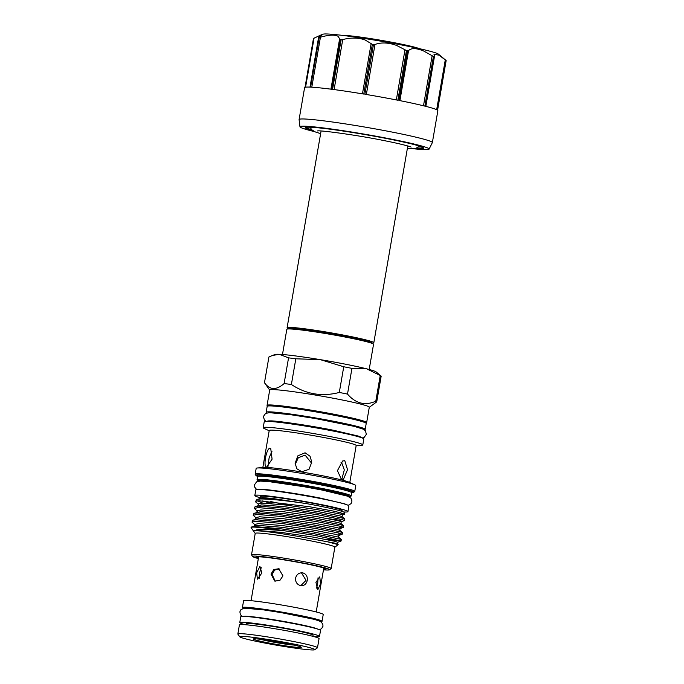 <?xml version="1.0" encoding="UTF-8"?>
<svg xmlns="http://www.w3.org/2000/svg" width="684" height="684" viewBox="0 0 684 684"><rect width="100%" height="100%" fill="white"/><g stroke="black" fill="none" stroke-linecap="round" stroke-linejoin="round"><path stroke-width="1.03" d="M413.666 148.77A65.536 3.668 -170.2 0 0 429.107 149.112A65.536 3.668 -170.2 0 0 390.863 139.032A65.536 3.668 -170.2 0 0 299.96 126.805A65.536 3.668 -170.2 0 0 314.614 131.653M429.107 149.112L432.339 142.631A67.622 3.779 -170.2 0 0 432.356 142.571A67.622 3.779 -170.2 0 0 392.881 132.226A67.622 3.779 -170.2 0 0 299.088 119.546A67.622 3.779 -170.2 0 0 299.088 119.615L299.96 126.805M432.356 142.571L437.871 110.671A67.622 3.779 9.8 0 0 437.563 110.218L446.148 60.534A67.622 3.779 -170.2 0 0 446.036 60.449L437.452 110.133A67.622 3.779 9.8 0 0 425.499 106.276L434.083 56.592A67.622 3.779 -170.2 0 0 433.425 56.43L424.849 106.114A67.622 3.779 9.8 0 0 398.9 100.428L407.476 50.753A67.622 3.779 -170.2 0 0 406.971 50.65A67.622 3.779 -170.2 0 0 406.458 50.548L397.874 100.232A67.622 3.779 9.8 0 0 364.88 94.247L373.464 44.563L374.986 44.477C381.202 42.211 388.384 42.519 396.54 45.409L406.458 50.548M437.572 110.227L446.156 60.543L438.418 54.13A58.824 3.292 -170.2 0 0 404.295 45.495A58.824 3.292 -170.2 0 0 323.045 34.2L321.266 34.85L322.002 35.012L318.735 37.423L310.151 87.107A67.622 3.779 9.8 0 0 304.602 87.655L299.088 119.546M407.476 50.753L408.545 50.616C411.264 47.871 416.282 47.991 423.584 50.975L433.425 56.43M434.425 56.362L433.981 54.207L439.06 55.216L446.036 60.449M313.477 38.407L305.021 87.33L313.486 38.424L321.266 34.85M320.437 37.218C328.611 34.858 334.425 34.516 337.887 36.184L340.239 39.578L331.654 89.262A67.622 3.779 9.8 0 0 310.613 87.133L319.189 37.449L320.437 37.218L311.801 87.193M342.735 39.569C350.943 37.449 358.425 37.586 365.171 39.988L372.353 44.374L363.768 94.059A67.622 3.779 9.8 0 0 332.561 89.373L341.145 39.698L342.735 39.569L334.1 89.578M344.762 35.671L345.061 35.448A39.946 2.232 9.8 0 1 397.053 43.254A39.946 2.232 9.8 0 1 419.335 48.649M274.549 406.142A44.05 2.462 9.8 0 1 277.217 406.142A44.05 2.462 9.8 0 1 321.48 412.298A44.05 2.462 9.8 0 1 359.339 420.788M267.795 406.031A50.531 2.83 9.8 0 1 267.059 405.381A50.531 2.83 9.8 0 1 271.377 404.988A50.531 2.83 9.8 0 1 327.465 413.008A50.531 2.83 9.8 0 1 366.65 422.584A50.531 2.83 9.8 0 1 365.743 422.943M267.059 405.381L269.71 390.025A50.531 2.83 9.8 0 1 274.036 389.632A50.531 2.83 9.8 0 1 330.115 397.652A50.531 2.83 9.8 0 1 369.3 407.228L366.65 422.584M269.701 390.102L264.52 382.792A56.969 3.189 9.8 0 1 264.477 382.707C267.017 386.306 269.975 388.255 273.361 388.555C276.815 388.538 280.397 386.87 284.108 383.553L288.554 357.852L279.277 354.295A51.454 2.881 9.8 0 1 320.326 359.647A51.454 2.881 9.8 0 1 366.633 368.813A51.454 2.881 9.8 0 1 376.097 371.899L380.962 375.935A56.969 3.189 9.8 0 1 381.168 376.174L376.722 401.884L369.283 407.305M369.189 369.471L373.541 344.3A43.998 2.462 -170.2 0 0 373.378 344.035A43.998 2.462 -170.2 0 0 347.857 337.571A43.998 2.462 -170.2 0 0 287.075 329.124A43.998 2.462 -170.2 0 0 286.827 329.329L282.475 354.5M373.378 344.035L372.147 343.017A42.613 2.385 -170.2 0 0 347.429 336.759A42.613 2.385 -170.2 0 0 288.571 328.577L287.075 329.124M372.506 343.308L373.567 342.923A43.998 2.462 -170.2 0 0 373.815 342.727A43.998 2.462 -170.2 0 0 348.122 335.998A43.998 2.462 -170.2 0 0 287.1 327.747A43.998 2.462 -170.2 0 0 287.263 328.021L288.135 328.739M364.273 429.732A50.248 2.813 -170.2 0 0 365.196 429.372A50.248 2.813 -170.2 0 0 326.225 419.848A50.248 2.813 -170.2 0 0 270.454 411.871A50.248 2.813 -170.2 0 0 266.153 412.264A50.248 2.813 -170.2 0 0 266.905 412.914M365.196 429.372L366.214 423.447A50.248 2.813 -170.2 0 0 327.243 413.923A50.248 2.813 -170.2 0 0 271.471 405.945A50.248 2.813 -170.2 0 0 267.179 406.339L266.153 412.264M268.932 412.666A47.47 2.659 9.8 0 1 334.741 421.643A47.47 2.659 9.8 0 1 362.443 428.817M360.964 437.512L360.972 437.461A47.47 2.659 -170.2 0 0 358.151 436.024L333.407 430.253C308.817 425.26 275.361 420.617 270.556 420.899A47.47 2.659 -170.2 0 0 267.418 421.301L267.401 421.353M246.018 624.774L246.197 623.714A33.926 1.898 9.8 0 1 293.256 630.075A33.926 1.898 9.8 0 1 313.058 635.256L312.879 636.325M239.768 636.795L237.887 634.136A40.407 2.257 9.8 0 1 237.844 634A40.407 2.257 9.8 0 1 293.889 641.575A40.407 2.257 9.8 0 1 317.487 647.757A40.407 2.257 9.8 0 1 317.402 647.868L314.726 649.749A38.099 2.129 -170.2 0 0 292.564 643.815A38.099 2.129 -170.2 0 0 239.768 636.795A38.099 2.129 -170.2 0 0 261.972 642.498A38.099 2.129 -170.2 0 0 314.726 649.749M237.844 634L239.417 624.885A40.407 2.257 9.8 0 1 295.462 632.461A40.407 2.257 9.8 0 1 319.06 638.642L317.487 647.757M287.99 643.618L290.691 644.319A24.385 1.368 9.8 0 1 301.276 647.226A24.385 1.368 9.8 0 1 267.478 642.729A24.385 1.368 9.8 0 1 253.294 638.933A24.385 1.368 9.8 0 1 283.133 642.823L287.99 643.618M294.154 645.08A18.459 1.035 9.8 0 1 270.094 641.472A18.459 1.035 9.8 0 1 260.715 639.301M265.657 639.942A12.509 0.701 -170.2 0 0 272.48 641.575A12.509 0.701 -170.2 0 0 289.708 643.986M313.682 636.539A40.459 2.266 -170.2 0 0 319.496 636.368A40.459 2.266 -170.2 0 0 295.873 630.186A40.459 2.266 -170.2 0 0 239.768 622.594A40.459 2.266 -170.2 0 0 245.188 624.714M319.496 636.368L320.522 630.443A40.459 2.266 -170.2 0 0 296.899 624.261A40.459 2.266 -170.2 0 0 240.785 616.677L239.768 622.594M243.897 616.344A37.953 2.12 9.8 0 1 295.984 623.714A37.953 2.12 9.8 0 1 317.701 629.092M258.244 481.279A46.828 2.616 9.8 0 1 257.842 480.955A46.828 2.616 9.8 0 1 261.801 480.433A46.828 2.616 9.8 0 1 315.025 488.102A46.828 2.616 9.8 0 1 349.977 496.875A46.828 2.616 9.8 0 1 349.49 497.037M257.842 480.955L257.09 479.894A47.752 2.668 9.8 0 1 257.039 479.732A47.752 2.668 9.8 0 1 261.117 479.356A47.752 2.668 9.8 0 1 314.118 486.94A47.752 2.668 9.8 0 1 351.148 495.986A47.752 2.668 9.8 0 1 351.046 496.122L349.977 496.875M301.806 471.738L309.023 469.335L311.776 462.153L310.057 456.254L305.081 452.791L297.882 455.826L295.112 463.35L296.899 468.805L301.806 471.738M295.189 464.521L298.309 457.724L305.09 455.116L311.724 463.333M257.603 476.363A49.607 2.779 9.8 0 1 255.97 475.483L255.218 474.414A50.531 2.83 9.8 0 1 255.166 474.243L256.184 468.378A50.531 2.83 9.8 0 1 257.381 467.984L263.844 467.437A44.118 2.471 9.8 0 1 266.563 467.429A44.118 2.471 9.8 0 1 311.006 473.619A44.118 2.471 9.8 0 1 348.866 482.126L354.765 484.811A50.531 2.83 9.8 0 1 355.766 485.58L354.757 491.445A50.531 2.83 9.8 0 1 354.645 491.591L353.577 492.343A49.607 2.779 9.8 0 1 351.747 492.625M269.889 448.2C266.281 448.576 262.938 467.155 266.615 467.146L272.087 459.169L270.744 448.61L269.889 448.2M265.837 466.821L266.615 467.146M262.836 467.523L269.231 430.493A44.118 2.471 9.8 0 1 273.002 430.151A44.118 2.471 9.8 0 1 321.967 437.153A44.118 2.471 9.8 0 1 356.176 445.515L349.781 482.536M341.504 479.587L343.436 479.356L347.523 469.694L344.779 460.648L342.624 460.999L337.434 470.669L341.504 479.587M340.983 462.256L341.53 462.324L344.308 469.874L341.709 479.629M269.188 430.749L264.204 428.483A50.531 2.83 9.8 0 1 263.203 427.714A50.531 2.83 9.8 0 1 267.521 427.312A50.531 2.83 9.8 0 1 323.609 435.34A50.531 2.83 9.8 0 1 362.794 444.916A50.531 2.83 9.8 0 1 361.588 445.31L356.133 445.771M263.203 427.714L264.229 421.789A50.531 2.83 9.8 0 1 268.547 421.395A50.531 2.83 9.8 0 1 324.626 429.415A50.531 2.83 9.8 0 1 363.811 438.991L362.794 444.916M257.381 467.984A50.531 2.83 9.8 0 1 260.501 467.984A50.531 2.83 9.8 0 1 311.408 475.064A50.531 2.83 9.8 0 1 354.765 484.811M255.166 474.243A50.531 2.83 9.8 0 1 259.484 473.85A50.531 2.83 9.8 0 1 315.572 481.869A50.531 2.83 9.8 0 1 354.757 491.445M255.97 475.483A49.607 2.779 9.8 0 1 260.159 474.927A49.607 2.779 9.8 0 1 316.547 483.049A49.607 2.779 9.8 0 1 353.577 492.343M347.899 496.285A44.622 2.497 -170.2 0 0 321.856 489.539A44.622 2.497 -170.2 0 0 259.997 481.1M346.001 504.459A44.622 2.497 -170.2 0 0 344.334 503.757A44.622 2.497 -170.2 0 0 344.24 503.723M343.59 511.974A47.239 2.642 -170.2 0 0 347.934 511.623A47.239 2.642 -170.2 0 0 320.351 504.399A47.239 2.642 -170.2 0 0 254.824 495.541A47.239 2.642 -170.2 0 0 259.971 497.678M347.934 511.623L348.917 505.921A47.239 2.642 -170.2 0 0 321.335 498.704A47.239 2.642 -170.2 0 0 255.807 489.838L254.824 495.541M291.136 505.733A41.271 2.308 9.8 0 1 270.761 501.509M341.914 511.35L342.043 510.606A41.271 2.308 -170.2 0 0 310.04 502.783A41.271 2.308 -170.2 0 0 264.238 496.233A41.271 2.308 -170.2 0 0 260.715 496.558L260.527 497.619M259.193 498.841L259.339 497.961L262.861 497.627L272.54 498.499L306.099 503.552A44.05 2.462 9.8 0 1 344.505 512.624L344.659 514.12L340.888 514.009M306.099 503.552C285.425 500.517 270.257 498.987 260.578 498.961L257.056 499.388L255.602 501.321A45.503 2.548 9.8 0 1 256.526 501.03L255.542 501.594L255.893 502.167L258.655 504.467M256.526 501.03L259.569 500.842L309.365 506.707L334.681 511.316L344.762 514.017M258.347 558.563A39.022 2.18 9.8 0 1 252.695 556.537L251.567 554.938A40.407 2.257 9.8 0 1 251.524 554.801A40.407 2.257 9.8 0 1 254.978 554.485A40.407 2.257 9.8 0 1 299.823 560.897A40.407 2.257 9.8 0 1 331.167 568.558A40.407 2.257 9.8 0 1 331.082 568.669L329.474 569.798A39.022 2.18 9.8 0 1 326.225 569.994A39.022 2.18 9.8 0 1 323.472 569.815M251.524 554.801L255.218 533.383A40.407 2.257 9.8 0 1 258.672 533.067A40.407 2.257 9.8 0 1 303.525 539.479A40.407 2.257 9.8 0 1 334.861 547.14L332.834 558.871A40.407 2.257 -170.2 0 0 332.834 558.871L331.167 568.558M252.695 556.537A39.022 2.18 9.8 0 1 255.987 556.101A39.022 2.18 9.8 0 1 300.344 562.487A39.022 2.18 9.8 0 1 329.474 569.798M258.432 558.041A34.918 1.949 9.8 0 1 256.731 557.041A34.918 1.949 9.8 0 1 259.681 556.827A34.918 1.949 9.8 0 1 297.891 562.274A34.918 1.949 9.8 0 1 325.507 568.926A34.918 1.949 9.8 0 1 323.566 569.293M334.852 547.2L338.187 544.644L327.499 541.796L303.097 537.291C282.253 533.554 266.974 531.382 257.235 530.775L253.935 530.895L256.68 529.886C262.032 529.236 271.48 529.57 285.006 530.87A45.503 2.548 9.8 0 0 254.961 527.142A45.503 2.548 9.8 0 0 251.071 527.501L254.978 525.765L258.167 525.398L281.517 527.279L313.623 531.972L338.537 537.12L341.299 539.411L341.094 541.001L314.307 535.307L285.006 530.87M341.299 539.411L314.572 533.802L280.115 528.698L255.047 526.62C252.088 526.663 250.789 527.022 251.148 527.697A45.503 2.548 9.8 0 1 251.113 527.655A45.503 2.548 9.8 0 1 251.071 527.501L251.079 527.424M338.46 534.084L342.274 534.17L339.238 533.118L315.486 528.476L281.03 523.371L255.97 521.293L252.003 522.097L255.115 524.97M325.02 539.223L341.094 541.001M252.003 522.097L252.789 520.156L256.226 519.789L281.295 521.858L315.752 526.971L339.503 531.613L342.479 532.579L342.274 534.17M339.64 527.244L343.453 527.33L340.418 526.287L316.666 521.635L282.21 516.531L257.15 514.454L253.183 515.257L256.295 518.13M253.183 515.257L253.969 513.325L257.406 512.949L282.475 515.026L316.931 520.131L340.683 524.773L343.659 525.74L343.453 527.33M341.179 521.798L344.633 520.498L341.598 519.447L317.846 514.804L283.39 509.7L258.33 507.622L254.362 508.426L257.475 511.299M254.362 508.426L255.149 506.493L258.586 506.117L283.655 508.186L318.111 513.299L341.863 517.942L344.839 518.908L344.633 520.498M244.804 608.102L244.821 607.982A37.953 2.12 9.8 0 1 297.472 615.104A37.953 2.12 9.8 0 1 319.633 620.91L319.608 621.021M243.427 608.281A40.407 2.257 9.8 0 1 242.41 607.572A40.407 2.257 9.8 0 1 298.455 615.147A40.407 2.257 9.8 0 1 322.053 621.329A40.407 2.257 9.8 0 1 320.847 621.653M242.41 607.572L243.589 600.732A40.407 2.257 9.8 0 1 299.635 608.307A40.407 2.257 9.8 0 1 323.233 614.489L322.053 621.329M261.245 567.652L259.381 573.337L259.133 578.425M256.645 572.79L257.415 579.151L261.852 573.021L259.929 566.429L256.645 572.79M300.575 585.624C304.098 585.949 306.329 584.204 307.253 580.391C307.663 576.45 306.175 573.944 302.781 572.867C299.088 572.542 296.685 574.278 295.582 578.083C295.343 582.024 297.01 584.538 300.575 585.624L301.396 585.726M300.789 585.666L306.03 580.34L301.413 572.79M316.453 588.112L317.709 583.469L318.034 577.749M315.94 582.417L317.855 589.651L320.514 583.888L319.779 576.826L315.94 582.417M271.018 574.098L274.78 581.092L279.91 580.374L282.954 575.885L278.756 568.755L273.805 569.524L271.018 574.098M279.277 568.943L274.643 570.037L272.095 574.44L275.233 581.203M302.781 572.867L301.952 572.773M328.568 518.72L340.82 520.413M257.364 500.919L262.776 503.116M272.54 498.499L262.887 498.063L257.056 499.388M262.699 500.919L271.232 503.527M344.839 518.908L342.077 516.617L339.29 515.736L317.162 511.47L285.057 506.767L261.707 504.895L255.149 506.493M343.659 525.74L340.897 523.448L338.11 522.567L315.982 518.301L283.877 513.607L260.527 511.735L253.969 513.325M342.479 532.579L339.717 530.28L336.93 529.407L314.802 525.141L282.697 520.438L259.347 518.566L252.789 520.156M338.187 544.644L334.57 543.079L303.097 537.291M342.12 516.685L342.428 514.907L339.597 513.958L317.47 509.691L285.365 504.989L262.015 503.116L258.313 503.894L258.013 505.673M340.94 523.516L341.248 521.747L338.418 520.789L316.29 516.523L284.185 511.829L260.835 509.956L257.133 510.734L256.825 512.513M339.76 530.356L340.068 528.578L337.238 527.629L315.11 523.363L283.005 518.66L259.655 516.788L255.953 517.566L255.645 519.344M338.58 537.188L338.888 535.41L336.058 534.461L313.922 530.194L281.825 525.5L258.475 523.628L254.773 524.406L254.465 526.184M337.4 544.028L337.708 542.25L334.878 541.301L312.742 537.034L280.645 532.332L257.295 530.459L253.935 530.895M340.222 512.547A41.271 2.308 9.8 0 1 338.238 512.521M260.972 489.334A44.622 2.497 -170.2 0 0 260.852 489.334A44.622 2.497 -170.2 0 0 259.048 489.445M267.94 466.685L269.12 457.827L272.035 451.149M272.335 355.5L275.165 354.466A51.454 2.881 9.8 0 1 279.277 354.295L272.335 355.5L268.915 357.005L264.477 382.707M288.554 357.852A56.969 3.189 9.8 0 1 295.821 358.792L291.384 384.502C306.081 394.266 322.053 396.917 339.298 392.462L343.744 366.761L320.326 359.647L295.821 358.792M343.744 366.761A56.969 3.189 9.8 0 1 351.944 368.385L347.506 394.087C355.68 403.569 365.111 405.945 375.79 401.209L380.236 375.499L366.633 368.813L351.944 368.385M380.236 375.499A56.969 3.189 9.8 0 1 380.962 375.935M284.108 383.553A56.969 3.189 9.8 0 1 291.384 384.502M339.298 392.462A56.969 3.189 9.8 0 1 347.506 394.087M375.79 401.209A56.969 3.189 9.8 0 1 376.722 401.884M318.838 37.15L318.735 37.423A67.622 3.779 -170.2 0 1 319.189 37.449M313.486 38.424L314.067 38.056L305.577 87.201M341.145 39.698A67.622 3.779 -170.2 0 0 340.239 39.578M373.464 44.563A67.622 3.779 -170.2 0 0 372.353 44.374M306.27 127.344A59.217 3.309 -170.2 0 0 311.673 129.738M415.829 148.419A60.021 3.36 -170.2 0 0 388.649 138.929A60.021 3.36 -170.2 0 0 321.035 128.096A60.021 3.36 -170.2 0 0 312.699 130.61M417.086 147.941A59.217 3.309 -170.2 0 0 422.977 147.505M423.49 105.781L432.126 55.78M374.986 44.477L366.342 94.495M408.545 50.616L399.909 100.633M257.039 479.732L257.586 476.543A47.752 2.668 9.8 0 1 261.673 476.167A47.752 2.668 9.8 0 1 314.666 483.742A47.752 2.668 9.8 0 1 351.696 492.796L352.029 492.3M257.526 476.09A48.675 2.719 9.8 0 1 260.997 475.089A48.675 2.719 9.8 0 1 319.197 483.597A48.675 2.719 9.8 0 1 351.909 492.386M436.674 109.705L445.284 59.859M396.335 99.924L404.971 49.915M362.452 93.845L371.096 43.827M330.928 89.168L339.563 39.159M306.321 127.258L306.184 127.378C305.226 127.643 305.688 126.403 321.677 128.173C338.229 129.986 366.427 134.517 388.623 138.929C405.261 142.246 416.171 144.854 421.361 146.752L422.96 147.411M411.127 147.094L411.135 147.094C411.264 146.889 402.893 144.281 384.177 140.613C357.219 135.064 319.325 130.063 317.564 130.935L317.573 130.935M407.348 148.608L415.769 148.437L419.377 146.068M321.087 131.003L287.1 327.747M362.212 437.965L364.264 437.273L366.368 434.272L365.401 430.74L363.23 429.159L354.235 426.371L315.632 418.591L290.067 414.615L269.231 412.657L265.554 413.452L263.4 416.505L264.392 420.036L266.076 421.361M242.025 616.344L240.4 614.685L239.879 611.855L240.845 609.786L243.846 608.204L262.562 609.726L281.115 612.607L314.375 619.371L320.463 621.431L322.771 623.928L322.993 626.193L321.565 628.699L319.471 629.716M344.334 503.757L320.557 498.157C296.386 493.215 263.34 488.804 260.852 489.334M348.259 505.339L351.089 503.604L351.892 501.765L351.747 499.696L350.858 498.149L347.592 496.174L322.155 490.069L304.312 486.769L269.445 481.69L260.271 481.1L256.568 481.869L254.397 484.939L254.551 486.94L256.628 489.505M255.209 533.443L251.113 527.655M316.196 611.958L323.78 568.045M251.062 600.706L258.646 556.802M344.659 514.12L342.359 514.958M339.999 528.629L343.377 527.398M338.819 535.469L342.197 534.23M337.639 542.301L341.017 541.07M257.586 476.543L257.44 475.961L258.005 476.278M351.148 495.986L351.696 492.796M407.801 145.974L373.815 342.727M320.625 133.628L315.333 131.952L311.647 129.712L310.143 127.198M310.006 87.107L318.599 37.355M434.46 56.515L425.85 106.362"/></g></svg>
